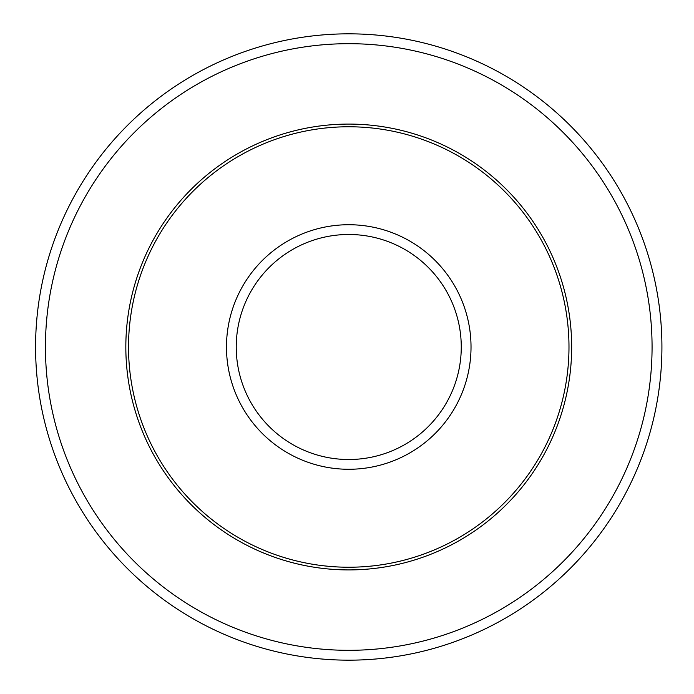 <?xml version="1.0" encoding="UTF-8"?>
<svg xmlns="http://www.w3.org/2000/svg" width="694" height="694" viewBox="0 0 694 694"><rect width="100%" height="100%" fill="white"/><g stroke="black" fill="none" stroke-linecap="round" stroke-linejoin="round"><path stroke-width="1.04" d="M35.576 347A313.176 313.176 0 0 1 505.336 75.785A313.176 313.176 0 0 1 505.336 618.215A313.176 313.176 0 0 1 35.576 347A313.176 313.176 0 0 1 505.336 75.785A313.176 313.176 0 0 1 505.336 618.215A313.176 313.176 0 0 1 35.576 347M128.52 347A220.232 220.232 0 0 1 458.864 156.271A220.232 220.232 0 0 1 458.864 537.729A220.232 220.232 0 0 1 128.52 347M45.44 347A303.313 303.313 0 0 1 500.409 84.321A303.313 303.313 0 0 1 500.409 609.679A303.313 303.313 0 0 1 45.44 347M125.831 347A222.921 222.921 0 0 1 460.209 153.947A222.921 222.921 0 0 1 460.209 540.053A222.921 222.921 0 0 1 125.831 347M226.478 347A122.265 122.265 0 0 1 409.885 241.113A122.265 122.265 0 0 1 409.885 452.887A122.265 122.265 0 0 1 226.478 347M236.238 347A112.506 112.506 0 0 1 405.001 249.562A112.506 112.506 0 0 1 405.001 444.438A112.506 112.506 0 0 1 236.238 347"/></g></svg>
